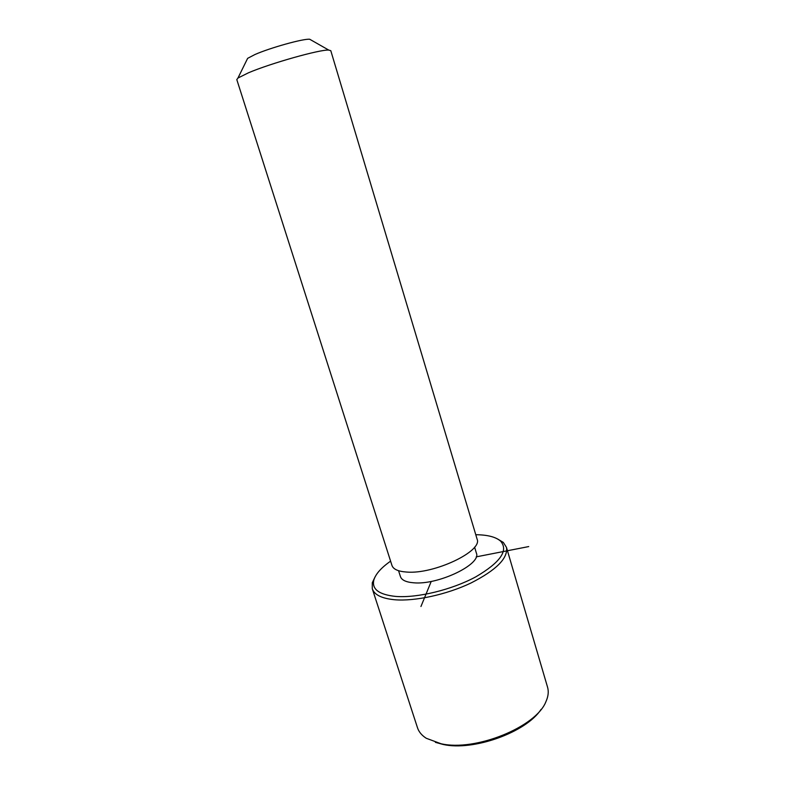 <?xml version="1.0" encoding="UTF-8"?>
<svg xmlns="http://www.w3.org/2000/svg" width="785" height="785" viewBox="0 0 785 785"><rect width="100%" height="100%" fill="white"/><g stroke="black" fill="none" stroke-linecap="round" stroke-linejoin="round"><path stroke-width="1.18" d="M476.338 552.915L476.397 553.131C481.597 564.278 438.089 585.227 413.685 582.794C406.022 582.185 401.596 580.095 400.409 576.514L398.564 570.715M477.025 538.912L477.103 539.148C482.844 551.207 433.84 574.522 406.61 572.049C398.093 571.451 393.197 569.223 391.931 565.357L236.795 79.589L237.953 78.029L248.502 72.779C270.776 63.261 320.349 49.308 328.758 50.093L330.789 50.682L477.103 539.148M311.233 40.123L309.702 39.25C303.471 38.524 270.128 47.797 254.919 54.538L247.638 58.345L246.922 59.797M475.769 534.722L477.506 534.752C488.349 535.036 496.041 537.166 500.585 541.12C508.69 550.471 500.408 562.394 475.739 576.877C451.807 589.829 417.12 598.209 395.591 596.414C379.018 594.657 371.756 589.231 373.807 580.125C375.603 574.051 381.196 567.732 390.587 561.167M497.376 538.863L503.332 542.425L506.482 547.41C508.13 558.223 496.287 570.096 470.941 583.019C446.655 594.598 415.01 601.467 394.757 599.76C381.775 598.513 374.278 594.824 372.276 588.691L372.286 582.745L375.093 576.847M541.051 709.404C526.303 732.268 473.267 751.382 443.064 744.445L435.4 742.345M547.479 686.924L547.636 687.464C548.803 691.742 548.264 696.403 546.007 701.466C536.538 726.802 475.367 751.804 440.993 743.729L426.294 738.292C421.692 735.339 418.739 731.757 417.414 727.528L372.375 589.015M431.24 581.4L420.946 606.501M476.191 556.869L528.707 546.576M474.591 547.106L476.397 553.131M309.702 39.25L328.758 50.093M247.638 58.345L237.953 78.029M500.585 541.12L503.332 542.425M373.807 580.125L372.286 582.745M506.482 547.41L547.636 687.464"/></g></svg>
